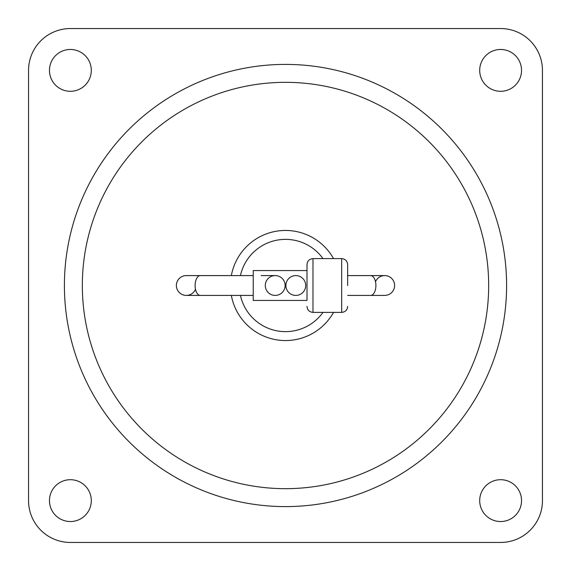 <?xml version="1.0" encoding="UTF-8"?>
<svg xmlns="http://www.w3.org/2000/svg" width="571" height="571" viewBox="0 0 571 571"><rect width="100%" height="100%" fill="white"/><g stroke="black" fill="none" stroke-linecap="round" stroke-linejoin="round"><path stroke-width="0.86" d="M542.45 70.376L542.45 500.624A41.826 41.826 0 0 1 500.624 542.45L70.376 542.45A41.826 41.826 0 0 1 28.55 500.624L28.55 70.376A41.826 41.826 0 0 1 70.376 28.55L500.624 28.55A41.826 41.826 0 0 1 542.45 70.376M521.537 70.376A20.913 20.913 0 0 1 500.624 91.296A20.913 20.913 0 0 1 479.704 70.376A20.913 20.913 0 0 1 500.624 49.463A20.913 20.913 0 0 1 521.537 70.376M521.537 500.624A20.913 20.913 0 0 1 500.624 521.537A20.913 20.913 0 0 1 479.704 500.624A20.913 20.913 0 0 1 500.624 479.704A20.913 20.913 0 0 1 521.537 500.624M91.296 70.376A20.913 20.913 0 0 1 70.376 91.296A20.913 20.913 0 0 1 49.463 70.376A20.913 20.913 0 0 1 70.376 49.463A20.913 20.913 0 0 1 91.296 70.376M91.296 500.624A20.913 20.913 0 0 1 70.376 521.537A20.913 20.913 0 0 1 49.463 500.624A20.913 20.913 0 0 1 70.376 479.704A20.913 20.913 0 0 1 91.296 500.624M506.598 285.5A221.098 221.098 0 0 0 285.5 64.402A221.098 221.098 0 0 0 64.402 285.5A221.098 221.098 0 0 0 285.5 506.598A221.098 221.098 0 0 0 506.598 285.5M347.646 285.5L347.646 264.587L347.646 285.5M322.986 312.387A46.137 46.137 0 0 1 240.441 295.421M240.441 275.579A46.137 46.137 0 0 1 322.986 258.613M394.611 285.5A9.921 9.921 0 0 0 384.697 275.579L370.65 275.579A9.921 5.253 90 0 1 375.904 285.5A9.921 5.253 90 0 1 370.65 295.421L384.697 295.421A9.921 9.921 0 0 0 386.61 275.764A9.921 9.921 0 0 0 375.511 281.746M82.331 285.5A203.169 203.169 0 0 1 285.5 82.331A203.169 203.169 0 0 1 488.669 285.5A203.169 203.169 0 0 1 285.5 488.669A203.169 203.169 0 0 1 82.331 285.5M231.348 275.579A55.052 55.052 0 0 1 333.535 258.613M333.535 312.387A55.052 55.052 0 0 1 231.348 295.421M253.231 295.421L200.35 295.421A9.921 5.253 -90 0 1 195.096 285.5A9.921 5.253 -90 0 1 200.35 275.579L186.303 275.579A9.921 9.921 0 0 0 184.39 295.236A9.921 9.921 0 0 0 195.489 289.254M307.012 300.439L307.012 264.587L307.012 270.561L253.231 270.561L253.231 300.439L307.012 300.439L307.012 270.561M285.129 285.5A9.921 9.921 0 0 1 275.208 295.421A9.921 9.921 0 0 1 265.287 285.5A9.921 9.921 0 0 1 275.208 275.579A9.921 9.921 0 0 1 285.129 285.5M285.871 285.5A9.921 9.921 0 0 1 295.792 275.579A9.921 9.921 0 0 1 305.713 285.5A9.921 9.921 0 0 1 295.792 295.421A9.921 9.921 0 0 1 285.871 285.5M176.389 285.5A9.921 9.921 0 0 0 186.303 295.421A9.921 9.921 0 0 1 176.389 285.5A9.921 9.921 0 0 1 186.303 275.579M347.646 306.413C347.289 310.046 345.298 312.037 341.672 312.387L341.672 258.613C345.298 258.963 347.289 260.954 347.646 264.587M341.672 312.387L312.987 312.387L312.987 258.613C309.361 258.963 307.369 260.954 307.012 264.587M347.646 275.579L370.65 275.579M341.672 258.613L312.987 258.613M347.646 295.421L370.65 295.421M312.987 312.387C309.361 312.037 307.369 310.046 307.012 306.413M200.35 295.421L186.303 295.421M253.231 275.579L200.35 275.579M261.161 275.579L275.051 275.579"/></g></svg>
